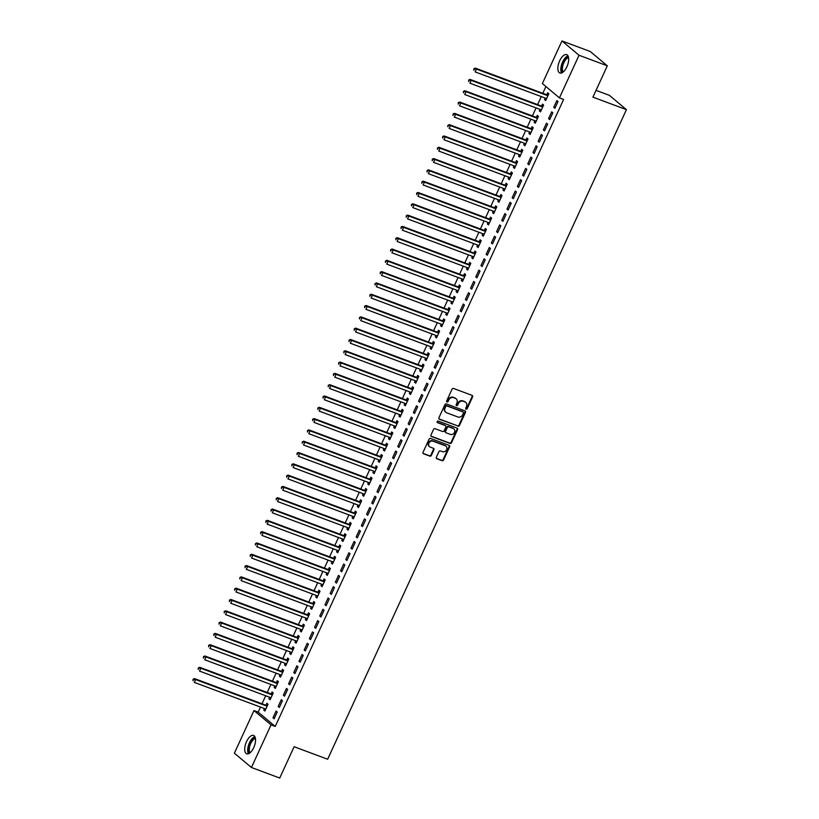 <?xml version="1.0" encoding="UTF-8"?>
<svg xmlns="http://www.w3.org/2000/svg" width="819" height="819" viewBox="0 0 819 819"><rect width="100%" height="100%" fill="white"/><g stroke="black" fill="none" stroke-linecap="round" stroke-linejoin="round"><path stroke-width="1.23" d="M466.113 409.172A0.86 0.758 130 0 0 467.199 408.661L472.614 396.877A1.239 1.085 130 0 0 472.102 395.382L453.593 388.472A1.239 1.085 130 0 0 452.047 389.199L446.631 400.993A0.86 0.758 130 0 0 448.065 401.525L448.771 400A3.952 3.471 130 0 1 453.695 397.676L455.231 398.249A3.952 3.471 130 0 1 456.889 403.03L456.193 404.555A0.86 0.758 130 0 0 457.626 405.098L458.333 403.572A3.952 3.471 130 0 1 463.257 401.249L464.803 401.822A3.952 3.471 130 0 1 466.451 406.603L465.755 408.128A0.86 0.758 130 0 0 466.113 409.172M465.735 408.814A0.86 0.758 130 0 0 466.728 408.282L472.153 396.488A1.239 1.085 130 0 0 472.123 395.393M446.611 401.668A0.86 0.758 130 0 0 447.604 401.136L448.31 399.611L448.771 400M456.173 405.241A0.86 0.758 130 0 0 457.166 404.709L457.872 403.183L458.333 403.572M246.539 741.604A9.808 4.484 110.5 0 1 253.562 735.442A9.808 4.484 110.5 0 1 253.736 747.645A9.808 4.484 110.5 0 1 246.703 753.818A9.808 4.484 110.5 0 1 246.539 741.604M559.674 60.801A9.808 4.484 110.5 0 1 566.697 54.638A9.808 4.484 110.5 0 1 566.871 66.841A9.808 4.484 110.5 0 1 559.848 73.004A9.808 4.484 110.5 0 1 559.674 60.801M436.353 457.258A1.239 1.085 130 0 0 436.865 458.753L442.065 460.688A1.239 1.085 130 0 0 443.601 459.961L449.621 446.867A1.239 1.085 130 0 0 449.109 445.372L430.599 438.462A1.239 1.085 130 0 0 429.054 439.189L423.034 452.283A1.239 1.085 130 0 0 423.556 453.777L429.821 456.122A1.239 1.085 130 0 0 431.367 455.395L433.937 449.785A1.239 1.085 130 0 0 433.425 448.3L430.313 447.133A3.296 2.897 130 0 1 433.046 441.195L445.229 445.741A3.296 2.897 130 0 1 442.495 451.678L440.468 450.921A1.239 1.085 130 0 0 438.933 451.648L436.353 457.258M260.493 707.073L258.169 712.131L275.235 726.443L563.615 99.447L559.428 97.881L542.362 83.569L561.967 40.95L579.033 55.262L559.428 97.881M275.235 726.443L271.038 724.876L251.433 767.495L234.377 753.183L253.982 710.564L271.038 724.876M561.967 40.95L590.253 51.505L607.319 65.817L592.915 97.133L626.433 109.644L327.651 759.244L294.123 746.733L279.719 778.05L251.433 767.495M607.319 65.817L579.033 55.262M457.934 426.177A1.239 1.085 130 0 0 459.469 425.45L465.499 412.356A1.239 1.085 130 0 0 464.977 410.862L446.468 403.951A1.239 1.085 130 0 0 444.932 404.678L438.902 417.772A1.239 1.085 130 0 0 439.424 419.267L457.473 425.788A1.239 1.085 130 0 0 459.009 425.061L465.038 411.967A1.239 1.085 130 0 0 464.997 410.872M457.555 429.606L451.535 442.7A1.239 1.085 130 0 1 450 443.427L431.49 436.527A1.239 1.085 130 0 1 430.968 435.032L433.548 429.422A1.239 1.085 130 0 1 435.084 428.695L442.598 431.5A1.239 1.085 130 0 0 444.133 430.774L445.843 427.057A1.239 1.085 130 0 0 445.321 425.563L437.51 422.645A0.86 0.758 130 0 1 438.226 421.099L457.043 428.112A1.239 1.085 130 0 1 457.555 429.606L457.094 429.228L451.074 442.321L451.535 442.7M626.433 109.644L609.377 95.332L596.027 90.346M278.173 706.5L279.32 707.462L282.442 700.685L281.296 699.713L278.173 706.5L279.535 707.012M269.646 697.245L268.949 698.761L270.106 699.733L273.218 692.946L272.072 691.983L271.232 693.816M288.575 683.885L289.721 684.858L292.844 678.071L291.687 677.108L288.575 683.885L289.936 684.397M280.047 674.631L279.351 676.156L280.507 677.118L283.62 670.341L282.473 669.369L281.634 671.201M298.976 661.281L300.123 662.243L303.245 655.466L302.088 654.494L298.976 661.281L300.338 661.793M290.448 652.026L289.752 653.542L290.899 654.514L294.021 647.727L292.874 646.764L292.025 648.587M309.367 638.666L310.524 639.639L313.646 632.852L312.489 631.889L309.367 638.666L310.739 639.178M300.849 629.412L300.153 630.937L301.3 631.899L304.422 625.112L303.265 624.15L302.426 625.982M319.768 616.062L320.925 617.024L324.048 610.237L322.891 609.275L319.768 616.062L321.13 616.564M311.251 606.797L310.555 608.322L311.701 609.285L314.824 602.508L313.667 601.535L312.827 603.368M330.17 593.447L331.326 594.41L334.439 587.632L333.292 586.66L330.17 593.447L331.531 593.959M321.652 584.193L320.946 585.708L322.102 586.68L325.225 579.893L324.068 578.931L323.229 580.763M340.571 570.833L341.718 571.805L344.84 565.018L343.693 564.056L340.571 570.833L341.933 571.345M332.053 561.578L331.347 563.103L332.504 564.066L335.626 557.289L334.469 556.316L333.63 558.149M350.972 548.228L352.119 549.191L355.241 542.413L354.095 541.441L350.972 548.228L352.334 548.73M342.444 538.974L341.748 540.489L342.905 541.461L346.017 534.674L344.871 533.712L344.031 535.534M361.374 525.614L362.52 526.586L365.643 519.799L364.486 518.837L361.374 525.614L362.735 526.126M352.846 516.359L352.15 517.884L353.296 518.847L356.419 512.059L355.272 511.097L354.422 512.929M371.765 503.009L372.921 503.972L376.044 497.184L374.887 496.222L371.765 503.009L373.136 503.511M363.247 493.744L362.551 495.27L363.697 496.232L366.82 489.455L365.663 488.482L364.824 490.315M382.166 480.395L383.323 481.357L386.445 474.58L385.288 473.607L382.166 480.395L383.527 480.907M373.648 471.14L372.952 472.655L374.099 473.628L377.221 466.84L376.064 465.878L375.225 467.7M392.567 457.78L393.724 458.753L396.836 451.965L395.69 451.003L392.567 457.78L393.929 458.292M384.05 448.525L383.343 450.051L384.5 451.013L387.622 444.236L386.466 443.263L385.626 445.096M402.968 435.176L404.125 436.138L407.238 429.361L406.091 428.388L402.968 435.176L404.33 435.677M394.451 425.921L393.744 427.436L394.901 428.409L398.024 421.621L396.867 420.659L396.027 422.481M413.37 412.561L414.516 413.534L417.639 406.746L416.492 405.784L413.37 412.561L414.731 413.073M404.842 403.306L404.146 404.832L405.303 405.794L408.415 399.007L407.268 398.044L406.429 399.877M423.771 389.957L424.918 390.919L428.04 384.131L426.883 383.169L423.771 389.957L425.133 390.458M415.243 380.692L414.547 382.217L415.704 383.179L418.816 376.402L417.67 375.43L416.83 377.262M434.172 367.342L435.319 368.304L438.441 361.527L437.285 360.555L434.172 367.342L435.534 367.854M425.645 358.087L424.948 359.602L426.095 360.575L429.217 353.788L428.071 352.825L427.221 354.647M444.563 344.727L445.72 345.7L448.843 338.912L447.686 337.95L444.563 344.727L445.935 345.239M436.046 335.473L435.35 336.998L436.496 337.96L439.619 331.183L438.462 330.211L437.622 332.043M454.965 322.123L456.122 323.085L459.244 316.308L458.087 315.335L454.965 322.123L456.326 322.625M446.447 312.868L445.751 314.383L446.898 315.356L450.02 308.568L448.863 307.596L448.024 309.428M465.366 299.508L466.523 300.481L469.635 293.693L468.488 292.731L465.366 299.508L466.728 300.02M456.848 290.254L456.142 291.769L457.299 292.741L460.421 285.954L459.264 284.992L458.425 286.824M475.767 276.894L476.914 277.866L480.036 271.079L478.89 270.116L475.767 276.894L477.129 277.406M467.25 267.639L466.543 269.164L467.7 270.127L470.823 263.349L469.666 262.377L468.826 264.209M486.169 254.289L487.315 255.252L490.438 248.474L489.291 247.502L486.169 254.289L487.53 254.801M477.641 245.035L476.945 246.55L478.101 247.522L481.214 240.735L480.067 239.772L479.228 241.595M496.57 231.675L497.717 232.647L500.839 225.86L499.682 224.897L496.57 231.675L497.932 232.186M488.042 222.42L487.346 223.945L488.493 224.908L491.615 218.13L490.468 217.158L489.619 218.99M506.961 209.07L508.118 210.033L511.24 203.255L510.083 202.283L506.961 209.07L508.333 209.572M498.443 199.816L497.747 201.331L498.894 202.293L502.016 195.516L500.859 194.543L500.02 196.376M517.362 186.456L518.519 187.428L521.642 180.641L520.485 179.668L517.362 186.456L518.724 186.967M508.845 177.201L508.149 178.716L509.295 179.689L512.418 172.901L511.261 171.939L510.421 173.771M527.764 163.841L528.92 164.814L532.033 158.026L530.886 157.064L527.764 163.841L529.125 164.353M519.246 154.586L518.54 156.112L519.696 157.074L522.819 150.297L521.662 149.324L520.823 151.157M538.165 141.237L539.322 142.199L542.434 135.422L541.287 134.449L538.165 141.237L539.526 141.748M529.647 131.982L528.941 133.497L530.098 134.47L533.22 127.682L532.063 126.72L531.224 128.542M548.566 118.622L549.713 119.594L552.835 112.807L551.689 111.845L548.566 118.622L549.928 119.134M540.038 109.367L539.342 110.893L540.499 111.855L543.611 105.067L542.465 104.105L541.625 105.938M545.904 86.548L542.802 93.305M541.287 96.591L537.602 104.607M536.087 107.893L532.401 115.909M530.886 119.195L527.201 127.221M525.685 130.508L522 138.524M520.485 141.81L516.799 149.826M515.294 153.112L511.599 161.138M510.094 164.424L506.398 172.44M504.893 175.727L501.197 183.743M499.692 187.029L495.997 195.055M494.492 198.331L490.796 206.357M489.291 209.644L485.606 217.659M484.09 220.946L480.405 228.972M478.89 232.248L475.204 240.274M473.689 243.56L470.004 251.576M468.488 254.863L464.803 262.879M463.288 266.165L459.602 274.191M458.087 277.477L454.402 285.493M452.887 288.779L449.201 296.795M447.696 300.082L444 308.108M442.495 311.384L438.8 319.41M437.295 322.696L433.599 330.712M432.094 333.998L428.398 342.025M426.894 345.301L423.198 353.327M421.693 356.613L418.007 364.629M416.492 367.915L412.807 375.931M411.292 379.217L407.606 387.244M406.091 390.53L402.405 398.546M400.89 401.832L397.205 409.848M395.69 413.134L392.004 421.161M390.489 424.447L386.803 432.463M385.288 435.749L381.603 443.765M380.098 447.051L376.402 455.077M374.897 458.353L371.202 466.38M369.697 469.666L366.001 477.682M364.496 480.968L360.8 488.984M359.295 492.27L355.6 500.296M354.095 503.583L350.409 511.599M348.894 514.885L345.208 522.901M343.693 526.187L340.008 534.213M338.493 537.499L334.807 545.515M333.292 548.802L329.607 556.818M328.091 560.104L324.406 568.13M322.891 571.406L319.205 579.432M317.69 582.719L314.005 590.734M312.5 594.021L308.804 602.047M307.299 605.323L303.603 613.349M302.098 616.635L298.403 624.651M296.898 627.938L293.202 635.953M291.697 639.24L288.001 647.266M286.496 650.552L282.811 658.568M281.296 661.854L277.61 669.87M276.095 673.157L272.41 681.183M270.894 684.459L267.209 692.485M265.694 695.771L262.008 703.787M545.239 98.065L544.543 99.58L545.7 100.553L548.812 93.765L547.665 92.803L546.826 94.625M553.767 107.32L554.913 108.282L558.036 101.505L556.889 100.532L553.767 107.32L555.128 107.832M534.838 120.669L534.142 122.195L535.298 123.157L538.421 116.38L537.264 115.407L536.425 117.24M543.366 129.934L544.512 130.897L547.635 124.109L546.488 123.147L543.366 129.934L544.727 130.436M524.447 143.284L523.74 144.809L524.897 145.772L528.02 138.984L526.863 138.022L526.023 139.854M532.964 152.539L534.121 153.511L537.233 146.724L536.087 145.762L532.964 152.539L534.326 153.051M514.045 165.899L513.349 167.414L514.496 168.386L517.618 161.599L516.461 160.637L515.622 162.459M522.563 175.153L523.72 176.116L526.842 169.338L525.685 168.366L522.563 175.153L523.925 175.655M503.644 188.503L502.948 190.028L504.094 190.991L507.217 184.214L506.06 183.241L505.221 185.074M512.162 197.758L513.318 198.73L516.441 191.943L515.284 190.981L512.162 197.758L513.533 198.27M493.243 211.118L492.547 212.633L493.693 213.605L496.816 206.818L495.669 205.856L494.819 207.688M501.771 220.372L502.917 221.335L506.04 214.558L504.883 213.585L501.771 220.372L503.132 220.884M482.841 233.722L482.145 235.248L483.302 236.21L486.414 229.433L485.268 228.46L484.428 230.293M491.369 242.987L492.516 243.949L495.638 237.162L494.481 236.2L491.369 242.987L492.731 243.489M472.44 256.337L471.744 257.862L472.901 258.824L476.013 252.037L474.866 251.075L474.027 252.907M480.968 265.591L482.115 266.564L485.237 259.777L484.09 258.814L480.968 265.591L482.33 266.103M462.049 278.951L461.343 280.467L462.5 281.439L465.622 274.652L464.465 273.689L463.626 275.512M470.567 288.206L471.724 289.168L474.836 282.391L473.689 281.419L470.567 288.206L471.928 288.708M451.648 301.556L450.941 303.081L452.098 304.044L455.221 297.266L454.064 296.294L453.224 298.126M460.165 310.81L461.322 311.783L464.434 304.996L463.288 304.033L460.165 310.81L461.527 311.322M441.246 324.17L440.55 325.686L441.697 326.658L444.819 319.871L443.663 318.908L442.823 320.741M449.764 333.425L450.921 334.387L454.043 327.61L452.887 326.638L449.764 333.425L451.126 333.937M430.845 346.775L430.149 348.3L431.296 349.263L434.418 342.485L433.261 341.513L432.422 343.345M439.363 356.04L440.52 357.002L443.642 350.215L442.485 349.252L439.363 356.04L440.735 356.541M420.444 369.389L419.748 370.915L420.894 371.877L424.017 365.09L422.87 364.127L422.02 365.96M428.972 378.644L430.118 379.617L433.241 372.829L432.084 371.867L428.972 378.644L430.333 379.156M410.043 392.004L409.346 393.519L410.503 394.492L413.615 387.704L412.469 386.742L411.629 388.564M418.57 401.259L419.717 402.221L422.839 395.444L421.693 394.471L418.57 401.259L419.932 401.771M399.652 414.609L398.945 416.134L400.102 417.096L403.224 410.319L402.068 409.346L401.228 411.179M408.169 423.863L409.316 424.836L412.438 418.048L411.292 417.086L408.169 423.863L409.531 424.375M389.25 437.223L388.544 438.738L389.701 439.711L392.823 432.923L391.666 431.961L390.827 433.794M397.768 446.478L398.925 447.44L402.037 440.663L400.89 439.69L397.768 446.478L399.129 446.99M378.849 459.838L378.153 461.353L379.299 462.315L382.422 455.538L381.265 454.565L380.425 456.398M387.367 469.092L388.523 470.055L391.646 463.278L390.489 462.305L387.367 469.092L388.728 469.594M368.448 482.442L367.751 483.968L368.898 484.93L372.021 478.153L370.864 477.18L370.024 479.013M376.965 491.697L378.122 492.669L381.244 485.882L380.088 484.92L376.965 491.697L378.337 492.209M358.046 505.057L357.35 506.572L358.497 507.545L361.619 500.757L360.473 499.795L359.623 501.617M366.574 514.312L367.721 515.274L370.843 508.497L369.686 507.524L366.574 514.312L367.936 514.823M347.645 527.661L346.949 529.187L348.106 530.149L351.218 523.372L350.071 522.399L349.232 524.232M356.173 536.916L357.319 537.888L360.442 531.101L359.285 530.139L356.173 536.916L357.534 537.428M337.244 550.276L336.548 551.791L337.704 552.764L340.817 545.976L339.67 545.014L338.831 546.846M345.772 559.531L346.918 560.503L350.041 553.716L348.894 552.743L345.772 559.531L347.133 560.042M326.853 572.89L326.146 574.406L327.303 575.378L330.426 568.591L329.269 567.618L328.429 569.451M335.37 582.145L336.527 583.108L339.639 576.33L338.493 575.358L335.37 582.145L336.732 582.647M316.451 595.495L315.745 597.02L316.902 597.983L320.024 591.205L318.867 590.233L318.028 592.065M324.969 604.75L326.126 605.722L329.238 598.935L328.091 597.972L324.969 604.75L326.331 605.261M306.05 618.11L305.354 619.625L306.501 620.597L309.623 613.81L308.466 612.847L307.627 614.67M314.568 627.364L315.724 628.327L318.847 621.549L317.69 620.577L314.568 627.364L315.929 627.876M295.649 640.714L294.953 642.239L296.099 643.202L299.222 636.424L298.075 635.452L297.225 637.284M304.166 649.979L305.323 650.941L308.446 644.154L307.289 643.191L304.166 649.979L305.538 650.481M285.247 663.329L284.551 664.844L285.698 665.816L288.82 659.029L287.674 658.066L286.824 659.899M293.775 672.583L294.922 673.556L298.044 666.768L296.887 665.806L293.775 672.583L295.137 673.095M274.846 685.943L274.15 687.458L275.307 688.431L278.419 681.643L277.272 680.681L276.433 682.503M283.374 695.198L284.521 696.16L287.643 689.383L286.496 688.41L283.374 695.198L284.736 695.7M264.455 708.548L263.749 710.073L264.906 711.035L268.028 704.258L266.871 703.286L266.032 705.118M272.973 717.802L274.13 718.775L277.242 711.987L276.095 711.025L272.973 717.802L274.334 718.314M258.169 712.131L253.982 710.564M544.543 99.58L545.904 100.092M539.342 110.893L540.704 111.394M534.142 122.195L535.503 122.707M528.941 133.497L530.303 134.009M523.74 144.809L525.112 145.311M518.54 156.112L519.911 156.624M513.349 167.414L514.711 167.926M508.149 178.716L509.51 179.228M502.948 190.028L504.309 190.53M497.747 201.331L499.109 201.843M492.547 212.633L493.908 213.145M487.346 223.945L488.708 224.447M482.145 235.248L483.507 235.759M476.945 246.55L478.306 247.062M471.744 257.862L473.106 258.364M466.543 269.164L467.905 269.676M461.343 280.467L462.704 280.978M456.142 291.769L457.514 292.281M450.941 303.081L452.313 303.583M445.751 314.383L447.113 314.895M440.55 325.686L441.912 326.197M435.35 336.998L436.711 337.5M430.149 348.3L431.511 348.812M424.948 359.602L426.31 360.114M419.748 370.915L421.109 371.416M414.547 382.217L415.909 382.729M409.346 393.519L410.708 394.031M404.146 404.832L405.507 405.333M398.945 416.134L400.307 416.636M393.744 427.436L395.106 427.948M388.544 438.738L389.916 439.25M383.343 450.051L384.715 450.552M378.153 461.353L379.514 461.865M372.952 472.655L374.314 473.167M367.751 483.968L369.113 484.469M362.551 495.27L363.912 495.782M357.35 506.572L358.712 507.084M352.15 517.884L353.511 518.386M346.949 529.187L348.31 529.698M341.748 540.489L343.11 541.001M336.548 551.791L337.909 552.303M331.347 563.103L332.709 563.605M326.146 574.406L327.508 574.918M320.946 585.708L322.317 586.22M315.745 597.02L317.117 597.522M310.555 608.322L311.916 608.834M305.354 619.625L306.716 620.137M300.153 630.937L301.515 631.439M294.953 642.239L296.314 642.751M289.752 653.542L291.114 654.053M284.551 664.844L285.913 665.356M279.351 676.156L280.712 676.658M274.15 687.458L275.512 687.97M268.949 698.761L270.311 699.272M263.749 710.073L265.11 710.575M465.458 402.17A3.952 3.471 130 0 0 464.342 401.433L464.803 401.822M457.872 403.183A3.952 3.471 130 0 1 462.796 400.86L464.342 401.433M455.896 398.597A3.952 3.471 130 0 0 454.77 397.87L455.231 398.249M448.31 399.611A3.952 3.471 130 0 1 453.235 397.287L454.77 397.87M438.943 418.878A1.239 1.085 130 0 0 438.964 418.878L457.473 425.788M463.493 413.042A0.86 0.758 130 0 0 463.134 411.988L446.887 405.927A0.86 0.758 130 0 0 445.812 406.439L445.065 408.046A3.952 3.471 130 0 0 446.724 412.827L457.831 416.973A3.952 3.471 130 0 0 462.755 414.649L463.493 413.042M445.597 412.09A3.952 3.471 130 0 1 444.604 407.657L445.352 406.05A0.86 0.758 130 0 1 446.427 405.538L462.674 411.609M431.009 436.128A1.239 1.085 130 0 0 431.029 436.138L449.539 443.038A1.239 1.085 130 0 0 451.074 442.321M444.86 425.174L445.321 425.563A1.239 1.085 130 0 0 444.86 425.174L437.131 422.287M450.378 434.408A3.296 2.897 130 0 0 453.112 428.47L448.822 426.873A1.239 1.085 130 0 0 447.287 427.59L445.577 431.316A1.239 1.085 130 0 0 446.089 432.801L450.378 434.408M453.624 428.726A3.296 2.897 130 0 0 452.651 428.081L453.112 428.47M445.608 432.412A1.239 1.085 130 0 1 445.106 430.927L446.816 427.211A1.239 1.085 130 0 1 448.362 426.484L452.651 428.081M457.094 429.228A1.239 1.085 130 0 0 457.063 428.122M445.741 446.007A3.296 2.897 130 0 0 444.768 445.362L445.229 445.741M429.34 446.488A3.296 2.897 130 0 1 432.586 440.817L444.768 445.362M423.065 453.388A1.239 1.085 130 0 0 423.095 453.388L429.361 455.733A1.239 1.085 130 0 0 430.907 455.006L433.476 449.406A1.239 1.085 130 0 0 433.446 448.3M436.384 458.353A1.239 1.085 130 0 0 436.404 458.364L441.605 460.298A1.239 1.085 130 0 0 443.14 459.572L449.16 446.478A1.239 1.085 130 0 0 449.129 445.382M545.956 98.331L546.478 98.853M548.454 94.543L546.642 94.635A1.259 1.106 -50 0 1 546.212 94.574L475.286 68.11L476.433 69.083L475.133 71.908L546.058 98.372A1.259 1.106 -50 0 1 546.416 98.597L546.539 98.72M547.972 95.598L547.788 95.608A1.259 1.106 -50 0 1 547.358 95.547L476.433 69.083L473.873 68.745L473.822 70.26L474.334 69.124M473.873 68.745L475.286 68.11M540.755 109.633L541.277 110.155M543.253 105.856L541.441 105.948A1.259 1.106 -50 0 1 541.011 105.876L470.086 79.412L471.232 80.385L469.932 83.21L540.857 109.674A1.259 1.106 -50 0 1 541.216 109.9L541.339 110.022M542.772 106.9L542.587 106.91A1.259 1.106 -50 0 1 542.158 106.849L471.232 80.385L468.673 80.047L468.622 81.562L469.133 80.436M468.673 80.047L470.086 79.412M535.554 120.936L536.076 121.468M538.063 117.158L536.24 117.25A1.259 1.106 -50 0 1 535.81 117.189L464.885 90.725L466.031 91.687L464.731 94.513L535.657 120.977A1.259 1.106 -50 0 1 536.015 121.202L536.138 121.335M537.571 118.212L537.387 118.212A1.259 1.106 -50 0 1 536.957 118.151L466.031 91.687L463.472 91.349L463.421 92.864L463.943 91.738M463.472 91.349L464.885 90.725M562.581 72.441A8.487 3.88 110.5 0 1 561.609 70.219A8.487 3.88 110.5 0 1 563.39 61.681A8.487 3.88 110.5 0 1 568.406 56.849M568.581 57.668A7.862 3.593 -69.5 0 0 564.045 62.285A7.862 3.593 -69.5 0 0 562.469 70.025A7.862 3.593 -69.5 0 0 563.247 71.949M567.976 55.805A9.746 4.453 -69.5 0 0 562.663 61.855A9.746 4.453 -69.5 0 0 560.923 71.007A9.746 4.453 -69.5 0 0 561.578 72.963M249.447 753.255A8.487 3.88 110.5 0 1 248.474 751.023A8.487 3.88 110.5 0 1 250.256 742.485A8.487 3.88 110.5 0 1 255.262 737.663M255.446 738.472A7.862 3.593 -69.5 0 0 250.911 743.089A7.862 3.593 -69.5 0 0 249.334 750.828A7.862 3.593 -69.5 0 0 250.112 752.753M254.842 736.609A9.746 4.453 -69.5 0 0 249.519 742.659A9.746 4.453 -69.5 0 0 247.788 751.811A9.746 4.453 -69.5 0 0 248.444 753.767M530.354 132.248L530.876 132.77M532.862 128.46L531.04 128.552A1.259 1.106 -50 0 1 530.61 128.491L459.684 102.027L460.831 102.989L459.541 105.825L530.466 132.289A1.259 1.106 -50 0 1 530.814 132.514L530.937 132.637M532.37 129.515L532.186 129.525A1.259 1.106 -50 0 1 531.766 129.453L460.831 102.989L458.282 102.651L458.22 104.177L458.742 103.04M458.282 102.651L459.684 102.027M525.153 143.55L525.675 144.072M527.661 139.773L525.839 139.865A1.259 1.106 -50 0 1 525.409 139.793L454.484 113.329L455.64 114.302L454.34 117.127L525.266 143.591A1.259 1.106 -50 0 1 525.614 143.816L525.737 143.939M527.17 140.817L526.986 140.827A1.259 1.106 -50 0 1 526.566 140.766L455.64 114.302L453.081 113.964L453.02 115.479L453.542 114.353M453.081 113.964L454.484 113.329M519.952 154.852L520.474 155.385M522.461 151.075L520.638 151.167A1.259 1.106 -50 0 1 520.208 151.105L449.283 124.642L450.44 125.604L449.14 128.429L520.065 154.893A1.259 1.106 -50 0 1 520.413 155.119L520.536 155.252M521.979 152.119L521.795 152.129A1.259 1.106 -50 0 1 521.365 152.068L450.44 125.604L447.88 125.266L447.819 126.781L448.341 125.655M447.88 125.266L449.283 124.642M514.752 166.165L515.274 166.687M517.26 162.377L515.438 162.469A1.259 1.106 -50 0 1 515.008 162.408L444.082 135.944L445.239 136.906L443.939 139.732L514.864 166.196A1.259 1.106 -50 0 1 515.212 166.431L515.335 166.554M516.779 163.431L516.594 163.442A1.259 1.106 -50 0 1 516.165 163.37L445.239 136.906L442.68 136.568L442.618 138.094L443.14 136.957M442.68 136.568L444.082 135.944M509.561 177.467L510.073 177.989M512.059 173.679L510.237 173.782A1.259 1.106 -50 0 1 509.807 173.71L438.882 147.246L440.038 148.219L438.738 151.044L509.664 177.508A1.259 1.106 -50 0 1 510.012 177.733L510.135 177.856M511.578 174.734L511.394 174.744A1.259 1.106 -50 0 1 510.964 174.682L440.038 148.219L437.479 147.881L437.418 149.396L437.94 148.259M437.479 147.881L438.882 147.246M504.361 188.769L504.873 189.302M506.859 184.992L505.036 185.084A1.259 1.106 -50 0 1 504.606 185.022L433.681 158.548L434.838 159.521L433.538 162.346L504.463 188.81A1.259 1.106 -50 0 1 504.811 189.035L504.934 189.158M506.377 186.036L506.193 186.046A1.259 1.106 -50 0 1 505.763 185.985L434.838 159.521L432.278 159.183L432.217 160.698L432.739 159.572M432.278 159.183L433.681 158.548M499.16 200.082L499.682 200.604M501.658 196.294L499.836 196.386A1.259 1.106 -50 0 1 499.406 196.325L428.48 169.861L429.637 170.823L428.337 173.648L499.262 200.112A1.259 1.106 -50 0 1 499.621 200.348L499.744 200.471M501.177 197.348L500.993 197.359A1.259 1.106 -50 0 1 500.563 197.287L429.637 170.823L427.078 170.485L427.016 172.01L427.538 170.874M427.078 170.485L428.48 169.861M493.959 211.384L494.481 211.906M496.457 207.596L494.635 207.688A1.259 1.106 -50 0 1 494.205 207.627L423.28 181.163L424.437 182.135L423.136 184.961L494.062 211.425A1.259 1.106 -50 0 1 494.42 211.65L494.543 211.773M495.976 208.65L495.792 208.661A1.259 1.106 -50 0 1 495.362 208.599L424.437 182.135L421.877 181.798L421.816 183.313L422.338 182.176M421.877 181.798L423.28 181.163M488.759 222.686L489.281 223.208M491.257 218.908L489.434 219.001A1.259 1.106 -50 0 1 489.015 218.929L418.089 192.465L419.236 193.438L417.936 196.263L488.861 222.727A1.259 1.106 -50 0 1 489.219 222.952L489.342 223.075M490.776 219.953L490.591 219.963A1.259 1.106 -50 0 1 490.161 219.901L419.236 193.438L416.676 193.1L416.615 194.615L417.137 193.489M416.676 193.1L418.089 192.465M483.558 233.988L484.08 234.521M486.056 230.211L484.234 230.303A1.259 1.106 -50 0 1 483.814 230.241L412.889 203.777L414.035 204.74L412.735 207.565L483.66 234.029A1.259 1.106 -50 0 1 484.019 234.265L484.142 234.388M485.575 231.265L485.391 231.265A1.259 1.106 -50 0 1 484.961 231.204L414.035 204.74L411.476 204.402L411.414 205.917L411.937 204.791M411.476 204.402L412.889 203.777M478.357 245.301L478.88 245.823M480.855 241.513L479.043 241.605A1.259 1.106 -50 0 1 478.613 241.544L407.688 215.08L408.835 216.042L407.534 218.878L478.46 245.342A1.259 1.106 -50 0 1 478.818 245.567L478.941 245.69M480.374 242.567L480.19 242.578A1.259 1.106 -50 0 1 479.76 242.516L408.835 216.042L406.275 215.714L406.224 217.23L406.736 216.093M406.275 215.714L407.688 215.08M473.157 256.603L473.679 257.125M475.655 252.825L473.843 252.917A1.259 1.106 -50 0 1 473.413 252.846L402.487 226.382L403.634 227.354L402.334 230.18L473.259 256.644A1.259 1.106 -50 0 1 473.617 256.869L473.74 256.992M475.174 253.87L474.989 253.88A1.259 1.106 -50 0 1 474.559 253.818L403.634 227.354L401.075 227.017L401.023 228.532L401.535 227.406M401.075 227.017L402.487 226.382M467.956 267.905L468.478 268.437M470.464 264.127L468.642 264.22A1.259 1.106 -50 0 1 468.212 264.158L397.287 237.694L398.433 238.657L397.133 241.482L468.058 267.946A1.259 1.106 -50 0 1 468.417 268.171L468.54 268.304M469.973 265.172L469.789 265.182A1.259 1.106 -50 0 1 469.359 265.121L398.433 238.657L395.874 238.319L395.823 239.834L396.345 238.708M395.874 238.319L397.287 237.694M462.755 279.218L463.278 279.74M465.264 275.43L463.441 275.522A1.259 1.106 -50 0 1 463.011 275.46L392.086 248.996L393.233 249.959L391.943 252.784L462.868 279.259A1.259 1.106 -50 0 1 463.216 279.484L463.339 279.607M464.772 276.484L464.588 276.494A1.259 1.106 -50 0 1 464.168 276.423L393.233 249.959L390.683 249.621L390.622 251.146L391.144 250.01M390.683 249.621L392.086 248.996M457.555 290.52L458.077 291.042M460.063 286.732L458.241 286.834A1.259 1.106 -50 0 1 457.811 286.763L386.885 260.299L388.042 261.271L386.742 264.097L457.667 290.561A1.259 1.106 -50 0 1 458.016 290.786L458.138 290.909M459.572 287.786L459.387 287.797A1.259 1.106 -50 0 1 458.968 287.735L388.042 261.271L385.483 260.933L385.421 262.449L385.944 261.322M385.483 260.933L386.885 260.299M452.354 301.822L452.876 302.354M454.862 298.044L453.04 298.136A1.259 1.106 -50 0 1 452.61 298.075L381.685 271.611L382.842 272.573L381.541 275.399L452.467 301.863A1.259 1.106 -50 0 1 452.815 302.088L452.938 302.211M454.381 299.089L454.197 299.099A1.259 1.106 -50 0 1 453.767 299.037L382.842 272.573L380.282 272.236L380.221 273.751L380.743 272.625M380.282 272.236L381.685 271.611M447.154 313.134L447.676 313.657M449.662 309.347L447.839 309.439A1.259 1.106 -50 0 1 447.409 309.377L376.484 282.913L377.641 283.876L376.341 286.701L447.266 313.165A1.259 1.106 -50 0 1 447.614 313.401L447.737 313.523M449.181 310.401L448.996 310.411A1.259 1.106 -50 0 1 448.566 310.34L377.641 283.876L375.082 283.538L375.02 285.063L375.542 283.927M375.082 283.538L376.484 282.913M441.963 324.437L442.475 324.959M444.461 320.649L442.639 320.741A1.259 1.106 -50 0 1 442.209 320.679L371.283 294.216L372.44 295.188L371.14 298.014L442.065 324.478A1.259 1.106 -50 0 1 442.414 324.703L442.536 324.826M443.98 321.703L443.796 321.713A1.259 1.106 -50 0 1 443.366 321.652L372.44 295.188L369.881 294.85L369.819 296.365L370.342 295.229M369.881 294.85L371.283 294.216M436.762 335.739L437.274 336.261M439.26 331.961L437.438 332.053A1.259 1.106 -50 0 1 437.008 331.982L366.083 305.518L367.24 306.49L365.939 309.316L436.865 335.78A1.259 1.106 -50 0 1 437.213 336.005L437.336 336.128M438.779 333.005L438.595 333.016A1.259 1.106 -50 0 1 438.165 332.954L367.24 306.49L364.68 306.152L364.619 307.668L365.141 306.541M364.68 306.152L366.083 305.518M431.562 347.041L432.084 347.573M434.06 343.263L432.237 343.356A1.259 1.106 -50 0 1 431.808 343.294L360.882 316.83L362.039 317.792L360.739 320.618L431.664 347.082A1.259 1.106 -50 0 1 432.022 347.317L432.145 347.44M433.579 344.318L433.394 344.328A1.259 1.106 -50 0 1 432.964 344.256L362.039 317.792L359.48 317.455L359.418 318.97L359.94 317.844M359.48 317.455L360.882 316.83M426.361 358.353L426.883 358.876M428.859 354.566L427.037 354.658A1.259 1.106 -50 0 1 426.607 354.596L355.681 328.132L356.838 329.105L355.538 331.93L426.464 358.394A1.259 1.106 -50 0 1 426.822 358.62L426.945 358.742M428.378 355.62L428.194 355.63A1.259 1.106 -50 0 1 427.764 355.569L356.838 329.105L354.279 328.767L354.217 330.282L354.74 329.146M354.279 328.767L355.681 328.132M421.161 369.656L421.683 370.178M423.658 365.878L421.836 365.97A1.259 1.106 -50 0 1 421.416 365.898L350.491 339.435L351.638 340.407L350.337 343.233L421.263 369.697A1.259 1.106 -50 0 1 421.621 369.922L421.744 370.045M423.177 366.922L422.993 366.932A1.259 1.106 -50 0 1 422.563 366.871L351.638 340.407L349.078 340.069L349.017 341.584L349.539 340.458M349.078 340.069L350.491 339.435M415.96 380.958L416.482 381.49M418.458 377.18L416.646 377.272A1.259 1.106 -50 0 1 416.216 377.211L345.29 350.747L346.437 351.709L345.137 354.535L416.062 380.999A1.259 1.106 -50 0 1 416.421 381.224L416.543 381.357M417.977 378.235L417.792 378.235A1.259 1.106 -50 0 1 417.362 378.173L346.437 351.709L343.878 351.371L343.816 352.887L344.338 351.76M343.878 351.371L345.29 350.747M410.759 392.27L411.281 392.792M413.257 388.482L411.445 388.575A1.259 1.106 -50 0 1 411.015 388.513L340.09 362.049L341.236 363.012L339.936 365.837L410.862 392.311A1.259 1.106 -50 0 1 411.22 392.536L411.343 392.659M412.776 389.537L412.592 389.547A1.259 1.106 -50 0 1 412.162 389.475L341.236 363.012L338.677 362.674L338.626 364.199L339.138 363.063M338.677 362.674L340.09 362.049M405.559 403.572L406.081 404.095M408.057 399.795L406.244 399.887A1.259 1.106 -50 0 1 405.814 399.815L334.889 373.351L336.036 374.324L334.736 377.149L405.661 403.613A1.259 1.106 -50 0 1 406.019 403.839L406.142 403.962M407.575 400.839L407.391 400.849A1.259 1.106 -50 0 1 406.961 400.788L336.036 374.324L333.476 373.986L333.425 375.501L333.937 374.375M333.476 373.986L334.889 373.351M400.358 414.875L400.88 415.407M402.866 411.097L401.044 411.189A1.259 1.106 -50 0 1 400.614 411.128L329.688 384.664L330.835 385.626L329.535 388.452L400.46 414.916A1.259 1.106 -50 0 1 400.819 415.141L400.941 415.274M402.375 412.141L402.19 412.152A1.259 1.106 -50 0 1 401.76 412.09L330.835 385.626L328.276 385.288L328.224 386.803L328.747 385.677M328.276 385.288L329.688 384.664M395.157 426.187L395.679 426.709M397.665 422.399L395.843 422.491A1.259 1.106 -50 0 1 395.413 422.43L324.488 395.966L325.634 396.928L324.344 399.754L395.27 426.218A1.259 1.106 -50 0 1 395.618 426.453L395.741 426.576M397.174 423.454L396.99 423.464A1.259 1.106 -50 0 1 396.57 423.392L325.634 396.928L323.085 396.591L323.024 398.116L323.546 396.98M323.085 396.591L324.488 395.966M389.957 437.489L390.479 438.011M392.465 433.701L390.643 433.804A1.259 1.106 -50 0 1 390.213 433.732L319.287 407.268L320.444 408.241L319.144 411.066L390.069 437.53A1.259 1.106 -50 0 1 390.417 437.755L390.54 437.878M391.973 434.756L391.789 434.766A1.259 1.106 -50 0 1 391.369 434.705L320.444 408.241L317.885 407.903L317.823 409.418L318.345 408.282M317.885 407.903L319.287 407.268M384.756 448.792L385.278 449.314M387.264 445.014L385.442 445.106A1.259 1.106 -50 0 1 385.012 445.045L314.087 418.57L315.243 419.543L313.943 422.369L384.869 448.832A1.259 1.106 -50 0 1 385.217 449.058L385.339 449.181M386.783 446.058L386.599 446.068A1.259 1.106 -50 0 1 386.169 446.007L315.243 419.543L312.684 419.205L312.623 420.72L313.145 419.594M312.684 419.205L314.087 418.57M379.555 460.104L380.077 460.626M382.063 456.316L380.241 456.408A1.259 1.106 -50 0 1 379.811 456.347L308.886 429.883L310.043 430.845L308.743 433.671L379.668 460.135A1.259 1.106 -50 0 1 380.016 460.37L380.139 460.493M381.582 457.371L381.398 457.381A1.259 1.106 -50 0 1 380.968 457.309L310.043 430.845L307.483 430.507L307.422 432.033L307.944 430.896M307.483 430.507L308.886 429.883M374.365 471.406L374.877 471.928M376.863 467.618L375.041 467.71A1.259 1.106 -50 0 1 374.611 467.649L303.685 441.185L304.842 442.158L303.542 444.983L374.467 471.447A1.259 1.106 -50 0 1 374.815 471.672L374.938 471.795M376.382 468.673L376.197 468.683A1.259 1.106 -50 0 1 375.767 468.622L304.842 442.158L302.283 441.82L302.221 443.335L302.743 442.199M302.283 441.82L303.685 441.185M369.164 482.708L369.676 483.23M371.662 478.931L369.84 479.023A1.259 1.106 -50 0 1 369.41 478.951L298.485 452.487L299.641 453.46L298.341 456.285L369.267 482.749A1.259 1.106 -50 0 1 369.615 482.975L369.738 483.097M371.181 479.975L370.997 479.985A1.259 1.106 -50 0 1 370.567 479.924L299.641 453.46L297.082 453.122L297.021 454.637L297.543 453.511M297.082 453.122L298.485 452.487M363.964 494.011L364.486 494.543M366.462 490.233L364.639 490.325A1.259 1.106 -50 0 1 364.209 490.264L293.284 463.8L294.441 464.762L293.141 467.588L364.066 494.052A1.259 1.106 -50 0 1 364.424 494.287L364.547 494.41M365.98 491.287L365.796 491.287A1.259 1.106 -50 0 1 365.366 491.226L294.441 464.762L291.881 464.424L291.82 465.939L292.342 464.813M291.881 464.424L293.284 463.8M358.763 505.323L359.285 505.845M361.261 501.535L359.439 501.627A1.259 1.106 -50 0 1 359.009 501.566L288.083 475.102L289.24 476.064L287.94 478.9L358.865 505.364A1.259 1.106 -50 0 1 359.224 505.589L359.346 505.712M360.78 502.59L360.595 502.6A1.259 1.106 -50 0 1 360.165 502.538L289.24 476.064L286.681 475.737L286.619 477.252L287.141 476.115M286.681 475.737L288.083 475.102M353.562 516.625L354.084 517.147M356.06 512.848L354.238 512.94A1.259 1.106 -50 0 1 353.818 512.868L282.893 486.404L284.039 487.377L282.739 490.202L353.665 516.666A1.259 1.106 -50 0 1 354.023 516.891L354.146 517.014M355.579 513.892L355.395 513.902A1.259 1.106 -50 0 1 354.965 513.841L284.039 487.377L281.48 487.039L281.419 488.554L281.941 487.428M281.48 487.039L282.893 486.404M348.362 527.927L348.884 528.46M350.86 524.15L349.048 524.242A1.259 1.106 -50 0 1 348.618 524.18L277.692 497.717L278.839 498.679L277.539 501.504L348.464 527.968A1.259 1.106 -50 0 1 348.822 528.194L348.945 528.327M350.378 525.194L350.194 525.204A1.259 1.106 -50 0 1 349.764 525.143L278.839 498.679L276.279 498.341L276.218 499.856L276.74 498.73M276.279 498.341L277.692 497.717M343.161 539.24L343.683 539.762M345.659 535.452L343.847 535.544A1.259 1.106 -50 0 1 343.417 535.483L272.492 509.019L273.638 509.981L272.338 512.807L343.263 539.271A1.259 1.106 -50 0 1 343.622 539.506L343.745 539.629M345.178 536.506L344.994 536.517A1.259 1.106 -50 0 1 344.564 536.445L273.638 509.981L271.079 509.643L271.028 511.169L271.539 510.032M271.079 509.643L272.492 509.019M337.96 550.542L338.482 551.064M340.458 546.754L338.646 546.857A1.259 1.106 -50 0 1 338.216 546.785L267.291 520.321L268.437 521.293L267.137 524.119L338.063 550.583A1.259 1.106 -50 0 1 338.421 550.808L338.544 550.931M339.977 547.809L339.793 547.819A1.259 1.106 -50 0 1 339.363 547.757L268.437 521.293L265.878 520.956L265.827 522.471L266.339 521.345M265.878 520.956L267.291 520.321M332.76 561.844L333.282 562.377M335.268 558.067L333.446 558.159A1.259 1.106 -50 0 1 333.016 558.097L262.09 531.633L263.237 532.596L261.937 535.421L332.862 561.885A1.259 1.106 -50 0 1 333.22 562.11L333.343 562.233M334.776 559.111L334.592 559.121A1.259 1.106 -50 0 1 334.162 559.06L263.237 532.596L260.677 532.258L260.626 533.773L261.148 532.647M260.677 532.258L262.09 531.633M327.559 573.157L328.081 573.679M330.067 569.369L328.245 569.461A1.259 1.106 -50 0 1 327.815 569.4L256.89 542.936L258.046 543.898L256.746 546.723L327.672 573.187A1.259 1.106 -50 0 1 328.02 573.423L328.143 573.546M329.576 570.423L329.392 570.433A1.259 1.106 -50 0 1 328.972 570.362L258.046 543.898L255.487 543.56L255.426 545.085L255.948 543.949M255.487 543.56L256.89 542.936M322.358 584.459L322.881 584.981M324.867 580.671L323.044 580.763A1.259 1.106 -50 0 1 322.614 580.702L251.689 554.238L252.846 555.21L251.546 558.036L322.471 584.5A1.259 1.106 -50 0 1 322.819 584.725L322.942 584.848M324.375 581.725L324.191 581.736A1.259 1.106 -50 0 1 323.771 581.674L252.846 555.21L250.286 554.872L250.225 556.388L250.747 555.251M250.286 554.872L251.689 554.238M317.158 595.761L317.68 596.283M319.666 591.983L317.844 592.076A1.259 1.106 -50 0 1 317.414 592.004L246.488 565.54L247.645 566.513L246.345 569.338L317.27 595.802A1.259 1.106 -50 0 1 317.618 596.027L317.741 596.15M319.185 593.028L319 593.038A1.259 1.106 -50 0 1 318.571 592.976L247.645 566.513L245.086 566.175L245.024 567.69L245.546 566.564M245.086 566.175L246.488 565.54M311.957 607.063L312.479 607.596M314.465 603.286L312.643 603.378A1.259 1.106 -50 0 1 312.213 603.316L241.288 576.852L242.444 577.815L241.144 580.64L312.07 607.104A1.259 1.106 -50 0 1 312.418 607.34L312.541 607.463M313.984 604.34L313.8 604.35A1.259 1.106 -50 0 1 313.37 604.279L242.444 577.815L239.885 577.477L239.824 578.992L240.346 577.866M239.885 577.477L241.288 576.852M306.767 618.376L307.279 618.898M309.265 614.588L307.442 614.68A1.259 1.106 -50 0 1 307.012 614.619L236.087 588.155L237.244 589.117L235.944 591.953L306.869 618.417A1.259 1.106 -50 0 1 307.217 618.642L307.34 618.765M308.783 615.642L308.599 615.653A1.259 1.106 -50 0 1 308.169 615.591L237.244 589.117L234.684 588.789L234.623 590.304L235.145 589.168M234.684 588.789L236.087 588.155M301.566 629.678L302.078 630.2M304.064 625.9L302.242 625.992A1.259 1.106 -50 0 1 301.812 625.921L230.886 599.457L232.043 600.429L230.743 603.255L301.668 629.719A1.259 1.106 -50 0 1 302.016 629.944L302.139 630.067M303.583 626.944L303.399 626.955A1.259 1.106 -50 0 1 302.969 626.893L232.043 600.429L229.484 600.092L229.422 601.607L229.944 600.481M229.484 600.092L230.886 599.457M296.365 640.98L296.887 641.512M298.863 637.202L297.041 637.295A1.259 1.106 -50 0 1 296.611 637.233L225.686 610.769L226.843 611.732L225.542 614.557L296.468 641.021A1.259 1.106 -50 0 1 296.826 641.246L296.949 641.379M298.382 638.257L298.198 638.257A1.259 1.106 -50 0 1 297.768 638.196L226.843 611.732L224.283 611.394L224.222 612.909L224.744 611.783M224.283 611.394L225.686 610.769M291.165 652.293L291.687 652.815M293.663 648.505L291.84 648.597A1.259 1.106 -50 0 1 291.41 648.535L220.485 622.071L221.642 623.034L220.342 625.859L291.267 652.333A1.259 1.106 -50 0 1 291.625 652.559L291.748 652.682M293.182 649.559L292.997 649.569A1.259 1.106 -50 0 1 292.567 649.498L221.642 623.034L219.082 622.696L219.021 624.221L219.543 623.085M219.082 622.696L220.485 622.071M285.964 663.595L286.486 664.117M288.462 659.817L286.64 659.909A1.259 1.106 -50 0 1 286.22 659.838L215.295 633.374L216.441 634.346L215.141 637.172L286.066 663.636A1.259 1.106 -50 0 1 286.425 663.861L286.548 663.984M287.981 660.861L287.797 660.872A1.259 1.106 -50 0 1 287.367 660.81L216.441 634.346L213.882 634.008L213.82 635.524L214.343 634.397M213.882 634.008L215.295 633.374M280.763 674.897L281.286 675.429M283.261 671.119L281.449 671.211A1.259 1.106 -50 0 1 281.019 671.15L210.094 644.686L211.241 645.648L209.94 648.474L280.866 674.938A1.259 1.106 -50 0 1 281.224 675.163L281.347 675.286M282.78 672.164L282.596 672.174A1.259 1.106 -50 0 1 282.166 672.112L211.241 645.648L208.681 645.311L208.62 646.826L209.142 645.7M208.681 645.311L210.094 644.686M275.563 686.209L276.085 686.731M278.061 682.422L276.249 682.514A1.259 1.106 -50 0 1 275.819 682.452L204.893 655.988L206.04 656.951L204.74 659.776L275.665 686.24A1.259 1.106 -50 0 1 276.023 686.476L276.146 686.598M277.58 683.476L277.395 683.486A1.259 1.106 -50 0 1 276.965 683.415L206.04 656.951L203.481 656.613L203.429 658.138L203.941 657.002M203.481 656.613L204.893 655.988M270.362 697.512L270.884 698.034M272.86 693.724L271.048 693.816A1.259 1.106 -50 0 1 270.618 693.754L199.693 667.29L200.839 668.263L199.539 671.089L270.465 697.553A1.259 1.106 -50 0 1 270.823 697.778L270.946 697.901M272.379 694.778L272.195 694.788A1.259 1.106 -50 0 1 271.765 694.727L200.839 668.263L198.28 667.925L198.229 669.44L198.741 668.304M198.28 667.925L199.693 667.29M265.161 708.814L265.684 709.336M267.67 705.036L265.847 705.128A1.259 1.106 -50 0 1 265.417 705.067L194.492 678.593L195.639 679.565L194.338 682.391L265.264 708.855A1.259 1.106 -50 0 1 265.622 709.08L265.745 709.203M267.178 706.08L266.994 706.091A1.259 1.106 -50 0 1 266.564 706.029L195.639 679.565L193.079 679.227L193.028 680.743L193.55 679.616M193.079 679.227L194.492 678.593M546.642 94.635L547.788 95.608M546.212 94.574L547.358 95.547M541.441 105.948L542.587 106.91M541.011 105.876L542.158 106.849M536.24 117.25L537.387 118.212M535.81 117.189L536.957 118.151M531.04 128.552L532.186 129.525M530.61 128.491L531.766 129.453M525.839 139.865L526.986 140.827M525.409 139.793L526.566 140.766M520.638 151.167L521.795 152.129M520.208 151.105L521.365 152.068M515.438 162.469L516.594 163.442M515.008 162.408L516.165 163.37M510.237 173.782L511.394 174.744M509.807 173.71L510.964 174.682M505.036 185.084L506.193 186.046M504.606 185.022L505.763 185.985M499.836 196.386L500.993 197.359M499.406 196.325L500.563 197.287M494.635 207.688L495.792 208.661M494.205 207.627L495.362 208.599M489.434 219.001L490.591 219.963M489.015 218.929L490.161 219.901M484.234 230.303L485.391 231.265M483.814 230.241L484.961 231.204M479.043 241.605L480.19 242.578M478.613 241.544L479.76 242.516M473.843 252.917L474.989 253.88M473.413 252.846L474.559 253.818M468.642 264.22L469.789 265.182M468.212 264.158L469.359 265.121M463.441 275.522L464.588 276.494M463.011 275.46L464.168 276.423M458.241 286.834L459.387 287.797M457.811 286.763L458.968 287.735M453.04 298.136L454.197 299.099M452.61 298.075L453.767 299.037M447.839 309.439L448.996 310.411M447.409 309.377L448.566 310.34M442.639 320.741L443.796 321.713M442.209 320.679L443.366 321.652M437.438 332.053L438.595 333.016M437.008 331.982L438.165 332.954M432.237 343.356L433.394 344.328M431.808 343.294L432.964 344.256M427.037 354.658L428.194 355.63M426.607 354.596L427.764 355.569M421.836 365.97L422.993 366.932M421.416 365.898L422.563 366.871M416.646 377.272L417.792 378.235M416.216 377.211L417.362 378.173M411.445 388.575L412.592 389.547M411.015 388.513L412.162 389.475M406.244 399.887L407.391 400.849M405.814 399.815L406.961 400.788M401.044 411.189L402.19 412.152M400.614 411.128L401.76 412.09M395.843 422.491L396.99 423.464M395.413 422.43L396.57 423.392M390.643 433.804L391.789 434.766M390.213 433.732L391.369 434.705M385.442 445.106L386.599 446.068M385.012 445.045L386.169 446.007M380.241 456.408L381.398 457.381M379.811 456.347L380.968 457.309M375.041 467.71L376.197 468.683M374.611 467.649L375.767 468.622M369.84 479.023L370.997 479.985M369.41 478.951L370.567 479.924M364.639 490.325L365.796 491.287M364.209 490.264L365.366 491.226M359.439 501.627L360.595 502.6M359.009 501.566L360.165 502.538M354.238 512.94L355.395 513.902M353.818 512.868L354.965 513.841M349.048 524.242L350.194 525.204M348.618 524.18L349.764 525.143M343.847 535.544L344.994 536.517M343.417 535.483L344.564 536.445M338.646 546.857L339.793 547.819M338.216 546.785L339.363 547.757M333.446 558.159L334.592 559.121M333.016 558.097L334.162 559.06M328.245 569.461L329.392 570.433M327.815 569.4L328.972 570.362M323.044 580.763L324.191 581.736M322.614 580.702L323.771 581.674M317.844 592.076L319 593.038M317.414 592.004L318.571 592.976M312.643 603.378L313.8 604.35M312.213 603.316L313.37 604.279M307.442 614.68L308.599 615.653M307.012 614.619L308.169 615.591M302.242 625.992L303.399 626.955M301.812 625.921L302.969 626.893M297.041 637.295L298.198 638.257M296.611 637.233L297.768 638.196M291.84 648.597L292.997 649.569M291.41 648.535L292.567 649.498M286.64 659.909L287.797 660.872M286.22 659.838L287.367 660.81M281.449 671.211L282.596 672.174M281.019 671.15L282.166 672.112M276.249 682.514L277.395 683.486M275.819 682.452L276.965 683.415M271.048 693.816L272.195 694.788M270.618 693.754L271.765 694.727M265.847 705.128L266.994 706.091M265.417 705.067L266.564 706.029"/></g></svg>
